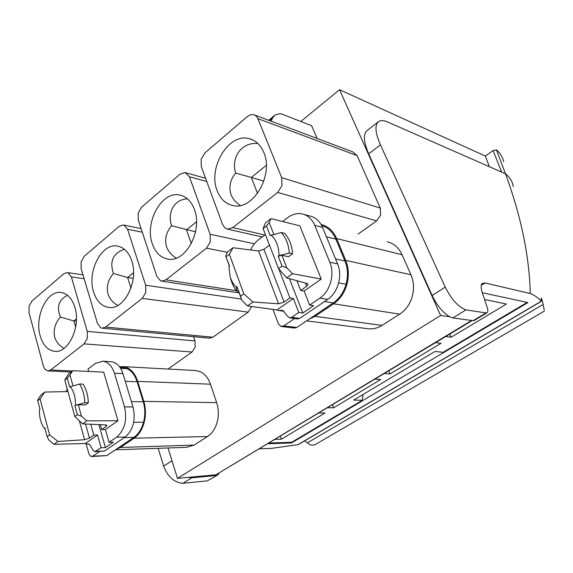 <?xml version="1.0" encoding="UTF-8"?>
<svg xmlns="http://www.w3.org/2000/svg" width="573" height="573" viewBox="0 0 573 573"><rect width="100%" height="100%" fill="white"/><g stroke="black" fill="none" stroke-linecap="round" stroke-linejoin="round"><path stroke-width="0.86" d="M40.089 398.937L49.586 434.9L47.172 436.655L44.852 427.83L44.307 428.232L43.562 427.164C40.604 422.401 39.236 416.6 39.465 409.767L40.003 409.358L37.732 400.735L38.062 399.367L40.934 395.062L44.844 392.068L40.089 398.937L37.732 400.735M44.307 428.232L45.217 429.22M98.857 424.586L105.439 447.62L101.12 447.757L97.503 435.007L85.334 443.488L53.977 444.333L48.726 439.885L47.172 436.655M49.586 434.9L58.016 441.446L84.589 439.713L89.474 438.101L93.8 435.079L97.503 435.007M44.844 392.068L67.943 391.574M58.016 441.446L53.977 444.333M101.12 447.757L94.839 451.66L92.862 449.934L89.675 444.49L85.091 443.495M67.206 388.909L66.289 391.61M90.742 424.235L93.8 435.079M110.775 361.692L111.226 361.721C116.627 362.423 120.538 366.391 122.951 373.617L133.022 406.973C135.88 419.959 133.258 429.965 125.15 436.998L104.494 451.03L95.054 451.653M133.022 406.973L124.506 406.88C127.328 419.715 124.807 429.729 116.928 436.934L109.092 442.306L105.403 429.499L101.708 429.549L106.127 426.462L105.676 424.88M105.439 447.62L113.397 442.191L109.092 442.306M88.7 371.44L88.02 369.069L95.49 363.404M100.311 424.65L101.708 429.549M117.988 420.732L86.817 420.847L82.576 423.877L74.848 416.557L77.384 414.716L81.481 416.22L78.3 404.825L85.384 404.918L88.321 402.776L88.292 401.952C87.963 395.184 86.33 389.425 83.393 384.684L83.028 384.125L79.497 384.003L69.67 386.961L67.234 378.194L64.763 380.078L68.624 373.832L72.721 370.688L103.706 372.149L117.988 420.732L105.403 429.499M124.506 406.88L114.464 373.224C112.057 365.932 108.147 361.928 102.739 361.226L95.49 363.411M99.652 451.488L92.812 456.158L90.534 456.251L88.915 453.845L86.179 444.011M82.576 423.877L105.761 424.887L106.886 425.309L106.127 426.462M72.721 370.688L69.963 374.964L72.979 385.787M81.481 416.22L86.817 420.847M122.257 367.465L127.249 368.711C131.754 371.003 135.042 375.365 137.112 381.776L143.243 401.773C145.198 408.427 145.298 415.246 143.544 422.237C141.631 429.141 138.408 434.176 133.881 437.357L106.843 455.592L91.802 456.538M67.234 378.194L69.963 374.964M74.848 416.557L64.763 380.078M70.243 386.531L70.25 386.546C73.903 391.323 75.643 397.576 75.464 405.319L78.3 404.825M88.321 402.776L84.775 402.719L75.464 405.319M77.384 414.716L74.891 405.741M115.839 449.526L120.351 447.47L134.132 438.195C138.816 434.907 142.154 429.693 144.131 422.552C145.95 415.31 145.843 408.255 143.823 401.365L137.678 381.367C135.536 374.728 132.134 370.222 127.471 367.852L122.944 366.605L119.592 366.799M79.497 384.003C82.784 389.053 84.539 395.291 84.775 402.719M115.445 449.791L186.34 447.341L194.054 445.092L207.505 436.526C212.074 433.496 215.298 428.697 217.174 422.122C218.886 415.468 218.714 408.964 216.666 402.626L210.449 384.197C208.278 378.073 204.89 373.911 200.285 371.705L195.816 370.538L122.944 366.605M168.025 447.971L177.487 478.362L440.63 315.479L339.545 89.71L485.302 156.042L489.421 166.736M300.811 121.476L339.545 89.71M321.94 225.762L321.94 225.762C328.171 227.682 332.82 232.137 335.871 239.12L344.96 260.966C347.868 268.264 348.234 276.036 346.056 284.265C343.642 292.423 339.381 298.633 333.264 302.902L308.933 319.304L315.05 316.332L333.629 303.819C339.968 299.407 344.38 292.982 346.88 284.537C349.136 276.014 348.756 267.978 345.748 260.421L336.645 238.569L402.081 254.749C399.009 248.116 394.367 243.862 388.172 241.978L387.334 241.756M402.081 254.749L410.941 274.746C413.864 281.658 414.286 288.978 412.195 296.707C409.874 304.356 405.698 310.172 399.682 314.14L381.99 325.407C377.557 328.171 372.959 329.282 368.188 328.752L306.612 320.873M317.07 138.451L311.626 125.695L281.343 113.884L279.638 113.762L275.076 114.972L272.504 118.138L271.172 121.211M209.381 338.156L212.891 337.211L248.216 312.12L251.69 306.505M358.053 234.113L376.662 220.899L380.644 215.054L380.271 208.049L357.086 155.605L352.939 151.924L254.892 115.094M193.595 336.688L195.013 340.914L195.157 347.166L192.062 352.008L168.068 369.041M177.487 478.362L215.942 474.795L471.643 320.472M501.74 172.158L493.074 150.584L485.302 156.042M493.074 150.584L496.419 149.811C500.272 153.127 502.679 157.081 503.646 161.665L503.653 161.715M440.63 315.479L449.619 316.704C442.771 312.521 436.941 305.445 432.128 295.467L368.668 153.808C363.483 141.567 363.031 133.76 367.314 130.386L378.13 121.985M336.645 238.569C333.479 231.334 328.673 226.736 322.212 224.752L321.102 224.473M145.671 285.232L145.778 292.545L142.24 298.39L105.582 327.068L102.101 328.186L100.812 327.835L97.431 323.373L81.144 268.608L81.108 261.775L84.288 256.21L119.163 226.342L123.353 224.953L124.026 225.125L127.55 229.243L145.671 285.232L241.355 299.049M165.948 279.846L161.729 281.15L160.662 280.87L156.866 276.379L138.301 220.125L138.2 213.013L141.674 207.061L180.087 174.163L185.143 172.559L189.434 176.756L210.141 234.25L210.341 241.892L206.452 248.166L165.948 279.846L236.398 290.683M277.697 192.435L281.988 185.666L281.694 177.68L257.728 118.217L256.152 115.997L254.004 114.722L250.859 114.643L247.45 116.469L204.941 152.876L201.13 159.265L201.309 166.679L222.539 224.451L224.938 227.947L227.538 229.136L232.71 227.624L277.697 192.435L376.662 220.899M87.268 331.402L71.36 276.909L68.201 272.798L67.299 272.547L63.804 273.758L31.995 300.997L29.065 306.218L29.051 312.794L43.505 366.505L44.866 369.184L47.86 370.939L50.739 369.965L84.073 343.886L87.311 338.428L87.268 331.402L195.013 340.914M269.203 443.029L291.643 442.299L291.478 442.958L362.251 400.942L362.172 400.283L353.706 400.076L435.043 351.464L443.122 352.316L527.146 302.408M291.643 442.299L362.15 400.412M384.383 373.546L390.077 373.918L441.038 343.306L435.595 342.654M327.72 407.732L333.658 407.811L380.751 379.519L375.014 379.197M275.241 439.391L281.372 439.219L325.027 412.99L319.054 412.961M484.55 299.529L506.46 304.012L451.144 337.239L445.751 336.53M472.238 320.551L215.942 474.795M544.235 310.043L543.104 304.492C542.416 300.739 541.793 298.633 541.227 298.168L541.184 301.283C538.835 298.204 535.196 295.625 530.283 293.541C529.337 256.152 521.072 216.236 505.493 173.805L496.419 149.811M308.933 319.304L296.864 327.448L283.821 325.915L280.706 326.345L278.414 323.838L272.992 309.427M281.486 326.538L294.543 328.057L296.864 327.448M93.621 292.029C86.817 271.853 101.457 242.895 117.343 246.082C123.947 247.285 128.746 252.184 131.74 260.787C139.017 280.942 124.183 310.337 108.669 307.415C101.571 306.261 96.558 301.133 93.621 292.029M152.346 243.897C144.324 222.546 161.629 190.802 179.614 195.021C186.34 196.424 191.267 201.23 194.397 209.431C202.978 230.761 185.444 262.943 167.925 259.075C160.641 257.721 155.448 252.664 152.346 243.897M217.181 190.759C207.641 168.068 228.434 132.957 248.897 138.58C255.601 140.213 260.572 144.876 263.802 152.547C274.023 175.216 252.937 210.757 233.082 205.592C225.719 204.017 220.419 199.067 217.181 190.759M74.891 307.379C81.108 326.495 68.38 353.548 54.571 351.321C47.738 350.332 42.939 345.168 40.182 335.828C34.359 316.69 46.936 290.067 61.032 292.495C67.449 293.526 72.069 298.483 74.891 307.379M362.172 400.283L363.089 394.468M390.077 373.918L388.816 370.874M333.658 407.811L332.512 404.839M281.372 439.219L280.333 436.318M451.144 337.239L449.748 334.123M294.665 318.516L283.821 325.915M124.398 249.269C113.017 253.252 109.364 261.324 113.447 273.5C108.111 279.681 106.277 286.479 107.946 293.885C109.644 298.798 112.91 302.651 117.759 305.445M187.45 198.831C173.168 199.519 167.33 213.636 171.614 225.726C166.227 232.029 164.508 238.991 166.457 246.591C168.254 251.389 171.542 255.221 176.334 258.086M257.556 193.423L251.346 177.437L235.668 173.103C230.239 179.542 228.67 186.655 230.955 194.462C232.774 198.931 235.897 202.606 240.345 205.478M235.668 173.103C230.919 158.571 240.603 142.047 257.843 143.458M67.585 295.346C58.804 299.629 56.405 306.877 60.394 317.084L73.896 320.93L76.424 318.889M64.011 348.355C59.298 345.648 56.175 341.852 54.628 336.981C53.203 329.769 55.123 323.136 60.394 317.084M263.48 308.124L272.275 309.327M327.699 299.371L319.863 298.11L309.649 305.094L313.617 305.688L302.802 313.059L298.812 312.507L291.721 317.363L289.759 317.879L297.738 318.91L299.693 318.402L327.699 299.371C337.927 292.782 342.733 275.634 337.583 263.874L322.535 227.366C319.734 220.97 315.415 217.153 309.585 215.928L304.077 214.445M130.966 288.097L127.607 277.497L133.538 272.705M113.447 273.5L127.607 277.497L133.215 278.342M191.31 243.625L186.49 229.88L196.51 221.78M171.614 225.726L195.529 231.821M266.295 165.346L251.346 177.437L263.867 181.154M75.665 327.076L73.896 320.93L76.359 321.174M289.759 317.879L287.496 316.21L282.926 310.466L278.27 310.459L276.293 309.878M319.863 298.11L320.336 297.781C330.327 290.912 334.89 273.908 329.826 262.226L314.749 225.361C311.941 218.9 307.608 215.054 301.756 213.822C297.093 213.041 292.588 214.18 288.24 217.246L282.604 221.515M250.645 249.978C252.614 245.702 255.264 242.286 258.581 239.729L265.406 234.558M298.812 312.507L293.397 298.49L276.931 309.964L247.493 305.932L241.835 300.381L236.986 286.529L236.241 287.08L236.957 291.356C233.985 287.839 231.886 283.549 230.661 278.485L230.367 277.439M289.444 278.636L302.802 313.059M278.779 268.923L289.959 297.96L293.397 298.49M309.649 305.094L304.127 291.012L300.71 290.439L306.727 286.235L305.488 283.091M296.907 280.713L300.71 290.439M321.252 279.072L292.552 273.701L286.715 277.884L278.528 268.644L282.023 266.108L286.822 267.885L281.945 255.336L288.52 256.711L292.559 253.76L292.495 252.829C291.786 245.115 289.293 238.798 285.017 233.863L284.495 233.283L281.207 232.502L270.205 235.582L266.488 225.97L263.093 228.555L265.435 222.911L271.043 218.607L299.851 225.862L321.252 279.072L304.127 291.012M289.959 297.96L284.093 302.064L263.952 249.334L258.573 250.981L233.032 247.751L229.372 254.319L243.819 293.849L253.008 301.985L247.493 305.932M284.093 302.064L278.6 303.797L253.008 301.985M229.458 266.345L225.647 255.866L227.732 251.819L233.032 247.751M263.952 249.334L269.496 245.187M286.715 277.884L307.4 283.628L308.131 284.194L306.727 286.235M271.043 218.607L269.195 222.553L273.765 234.314M286.822 267.885L292.552 273.701M243.819 293.849L240.524 296.241L241.835 300.381M238.647 291.614L236.957 291.356M236.241 287.08C233.476 284.437 231.449 281.014 230.174 276.816L228.871 266.789L229.608 266.23L225.647 255.866M229.372 254.319L226.163 256.776M240.524 296.241L236.986 286.529M266.488 225.97L269.195 222.553M278.528 268.644L263.093 228.555M271 235.009C276.301 239.851 278.958 246.727 278.987 255.644L278.199 256.224L281.945 255.336M292.559 253.76L289.279 253.065L278.987 255.644M282.023 266.108L278.199 256.224M281.207 232.502C285.991 237.723 288.677 244.578 289.279 253.065M217.511 475.139L207.333 480.869L217.604 475.089L219.165 473.219M216.193 475.526L191.819 477.81L188.202 477.366M291.478 442.958L268.028 443.746M191.819 477.81L182.866 483.29C174.213 482.595 167.803 476.872 163.627 466.107L158.162 448.315M207.333 480.869L182.866 483.29M298.368 444.584L271.516 448.365L259.576 448.838M530.283 293.541L485.102 282.983L482.502 283.327C480.804 284.738 480.74 287.918 482.323 292.867L487.258 307.601C488.096 310.201 488.053 311.891 487.143 312.672L485.94 312.908L465.985 309.886C458.464 307.142 451.545 299.564 445.235 287.137L380.443 144.862C375.143 132.578 374.57 124.792 378.732 121.512C380.766 120.237 383.581 120.33 387.183 121.805L505.493 173.805C509.891 177.308 512.477 181.555 513.258 186.554L513.258 186.576M362.057 400.942L527.955 302.58L482.273 292.724M544.35 311.118L315.214 444.576C312.271 445.679 309.671 445.092 307.415 442.829L543.104 304.492M304.628 440.895L307.415 442.829M442.9 352.947L442.943 352.295M443.072 352.968L443.122 352.316M486.943 312.794L474.301 320.414L473.069 320.665L452.828 317.936L449.619 316.704M465.985 309.886L452.828 317.936M79.339 420.811L84.589 439.713M89.474 438.101L85.527 424.006M104.494 451.03L95.892 451.338M125.15 436.998L116.584 437.178M88.815 444.082L88.213 444.096M122.951 373.617L114.464 373.224M120.652 368.367L127.249 368.711M125.279 381.324L137.112 381.776M143.243 401.773L131.389 401.573M133.695 422.294L143.544 422.237M124.312 437.564L133.881 437.357M106.843 455.592L92.812 456.158M120.351 447.47L194.054 445.092M137.678 381.367L210.449 384.197M143.823 401.365L216.666 402.626M134.132 438.195L207.505 436.526M315.05 316.332L381.99 325.407M333.629 303.819L399.682 314.14M345.748 260.421L410.941 274.746M105.582 327.068L212.891 337.211M142.24 298.39L248.216 312.12M127.55 229.243L142.297 232.223M206.452 248.166L227.467 252.328M210.141 234.25L254.433 243.797M189.434 176.756L206.774 181.548L189.427 176.749M281.694 177.68L380.271 208.049M257.922 118.661L357.086 155.605M232.71 227.624L264.833 234.994M72.341 370.975L50.739 369.965M84.073 343.886L192.062 352.008M71.36 276.909L84.152 278.729M269.561 120.602L272.504 118.138M333.264 302.902L324.526 301.527M338.664 282.89L346.056 284.265M335.534 258.903L344.96 260.966M335.871 239.12L326.424 236.792M291.721 317.363L299.693 318.402M283.026 310.523L280.899 310.237M337.583 263.874L329.826 262.226M322.535 227.366L314.749 225.361M258.573 250.981L278.6 303.797M541.184 301.283L297.709 444.834M481.334 285.325L485.102 282.983M473.069 320.665L485.94 312.908M172.015 460.778L163.627 466.107M445.235 287.137L432.128 295.467M368.668 153.808L380.443 144.862M89.051 444.139L87.705 444.175M111.226 361.721L102.739 361.226M119.993 367.343L122.858 367.494M102.381 328.207L209.51 338.17M123.711 225.031L141.101 228.598M185.853 172.76L205.571 178.282M161.865 281.164L239.106 292.875M227.574 229.136L262.219 236.971M71.009 371.999L47.86 370.939M67.499 272.583L82.999 274.839M268.744 120.294L273.915 115.947M118.239 246.247L117.343 246.082M181.662 195.536L179.614 195.021M248.897 138.58L252.693 139.884M55.044 351.356L54.571 351.321M283.828 311.218L278.27 310.459M541.335 301.362L298.375 444.584"/></g></svg>
